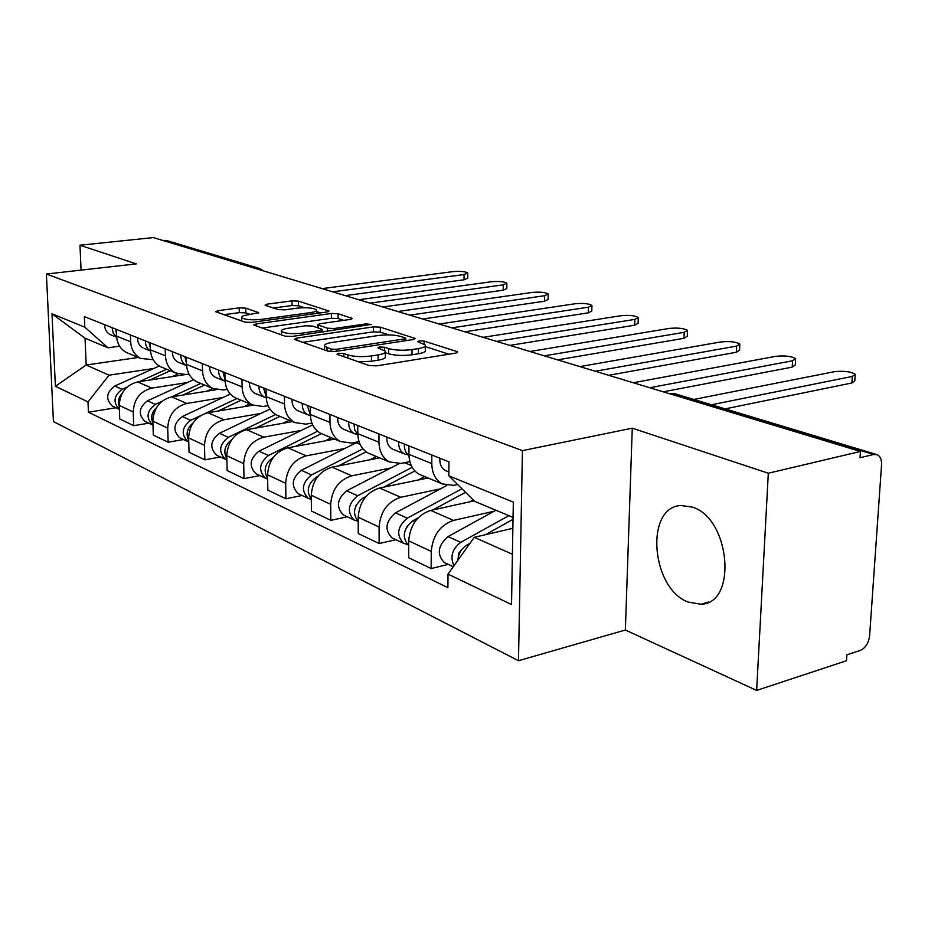 <?xml version="1.0" encoding="UTF-8"?>
<svg xmlns="http://www.w3.org/2000/svg" width="928" height="928" viewBox="0 0 928 928"><rect width="100%" height="100%" fill="white"/><g stroke="black" fill="none" stroke-linecap="round" stroke-linejoin="round"><path stroke-width="1.39" d="M338.674 353.313L337.015 354.16L337.583 354.496L369.112 365.528L376.675 365.864L455.555 353.139L457.632 352.002L456.657 351.457L424.131 341.11L419.108 340.901L417.623 341.666L425.279 344.972C425.998 346.469 423.725 347.664 418.447 348.568L412.02 349.578C403.077 350.703 395.282 350.366 388.658 348.58L384.586 347.223L379.506 347.014L377.928 347.814L385.352 351.144C386.071 352.698 383.658 353.962 378.114 354.914L371.49 355.958C362.28 357.106 354.392 356.77 347.826 354.925L343.824 353.533L338.674 353.313M688.158 602.086L700.93 604.244C737.679 603.71 730.301 518.276 692.265 507.082L681.048 505.505C644.693 506.862 650.992 588.503 688.158 602.086M245.758 308.131L239.204 307.864L218.068 310.671L215.632 311.704L244.992 322.12L251.778 322.399L326.842 312.005L329.011 311.031L298.433 301.124L291.972 300.869L267.368 304.129L265.083 305.103L265.721 305.474L278.145 309.581L284.745 309.848L297.099 308.166C306.913 307.284 313.42 307.876 316.61 309.94C317.051 311.031 315.091 311.912 310.694 312.574L261.371 319.371C251.349 320.299 244.772 319.708 241.651 317.608C241.245 316.448 243.38 315.508 248.066 314.812L258.715 312.666L245.758 308.131L245.85 312.887L239.296 312.62L223.787 314.708M632.27 428.179L625.368 630.019L756.633 690.42L768.314 473.234L632.27 428.179L522.429 450.625L46.4 274.027L136.277 263.888L79.994 245.236L153.352 237.58L860.442 451.46L860.024 457.748L873.7 454.476L671.802 393.518L668.694 393.46L674.401 393.553M768.314 473.234L860.442 451.46M296.879 338.094L294.478 339.242L295.197 339.683L328.025 351.155L335.333 351.48L413.03 339.544L415.141 338.465L380.318 327.166L373.392 326.888L296.879 338.094L296.902 340.274M285.116 336.156L253.773 325.02L256.198 323.942L331.4 313.467L338.082 313.734L352.269 318.432L350.111 319.441L319.87 323.744L317.608 324.8L327.329 328.222L334.254 328.5L365.899 323.918L371.27 324.429L292.158 336.458L285.116 336.156M756.633 690.42L846.475 660.736L846.87 654.82L860.244 650.435C865.476 648.022 868.596 643.162 869.606 635.866L881.554 464.8C881.762 459.627 880.301 456.263 877.18 454.697L873.7 454.476M625.368 630.019L518.485 660.724L53.43 421.556L46.4 274.027M79.994 245.236L81.061 270.118M163.084 240.526L167.504 240.746L258.97 268.32M457.666 484.544L453.838 485.356L442.25 483.906C435.499 480.031 432.007 473.268 431.787 463.617L431.833 455.01M474.173 500.853L430.708 510.412C417.449 514.889 410.118 525.028 408.703 540.85L431.265 551.406C432.738 535.34 440.162 525.016 453.525 520.422L493.986 511.282M431.265 551.406L431.16 568.539L448.27 564.386M408.958 445.904L408.935 454.372C409.19 463.872 412.67 470.554 419.398 474.394L421.985 475.472M408.703 540.85L408.656 557.728L431.16 568.539M409.828 461.61L400.803 463.42L389.4 461.924C382.73 458.119 379.25 451.553 378.96 442.238L378.949 433.944M395.92 539.702L379.123 543.541L379.088 527C380.422 511.49 387.637 501.596 400.757 497.28L440.487 488.836M357.756 425.511L357.802 433.689C358.115 442.865 361.584 449.338 368.219 453.108L370.771 454.175M427.982 477.966L379.598 488C366.595 492.2 359.449 501.944 358.185 517.209L358.254 533.519L379.123 543.541M359.032 441.67L351.608 443.074L340.39 441.531C333.813 437.807 330.345 431.439 329.997 422.437L329.927 414.422M347.316 516.792L330.832 520.353L330.693 504.356C331.899 489.381 338.929 479.869 351.793 475.809L390.804 467.979M310.254 406.592L310.346 414.491C310.718 423.365 314.174 429.652 320.717 433.341L323.222 434.397M379.656 457.864L332.12 467.178C319.371 471.134 312.411 480.495 311.263 495.262L311.437 511.038L330.832 520.353M311.901 423.064L305.857 424.142L294.826 422.576C288.33 418.922 284.896 412.74 284.502 404.028L284.386 396.279M302.087 495.471L285.917 498.777L285.685 483.291C286.764 468.814 293.619 459.65 306.24 455.834L344.52 448.549M266.069 388.983L266.197 396.627C266.614 405.223 270.048 411.324 276.486 414.955L278.968 415.976M334.579 439.118L287.9 447.795C275.396 451.53 268.61 460.532 267.566 474.823L267.832 490.1L285.917 498.777M268.076 405.675L263.192 406.499L252.346 404.91C245.955 401.325 242.533 395.316 242.104 386.883L241.953 379.378M259.886 475.577L244.018 478.662L243.704 463.652C244.69 449.628 251.372 440.812 263.738 437.192L301.31 430.418M224.854 372.569L225.028 379.981C225.481 388.298 228.88 394.238 235.225 397.787L237.661 398.796M292.448 421.59L246.604 429.687C234.343 433.214 227.731 441.902 226.78 455.741L227.128 470.554L244.018 478.662M227.209 389.377L223.312 390.004L212.651 388.391C206.352 384.876 202.977 379.042 202.513 370.864L202.316 363.59M220.423 456.97L204.856 459.847L204.473 445.289C205.366 431.706 211.874 423.203 224.008 419.769L260.872 413.436M186.331 357.222L186.528 364.402C187.015 372.476 190.379 378.253 196.632 381.733L199.021 382.73M252.903 405.176L207.965 412.74C195.936 416.092 189.486 424.467 188.628 437.888L189.045 452.261L204.856 459.847M188.999 374.088L185.948 374.552L175.473 372.928C169.279 369.483 165.938 363.799 165.439 355.876L165.219 348.812M183.442 439.536L168.154 442.227L167.713 428.098C168.525 414.92 174.882 406.696 186.783 403.448L222.952 397.52M150.232 342.838L150.464 349.81C150.974 357.64 154.303 363.266 160.451 366.676L162.806 367.662M216.143 389.714L171.726 396.848C159.929 400.026 153.642 408.134 152.853 421.15L153.317 435.104L168.154 442.227M153.201 359.716L140.592 358.417C134.502 355.041 131.184 349.508 130.662 341.806L130.419 334.95M148.7 423.168L133.713 425.685L133.214 411.951C133.957 399.156 140.163 391.21 151.821 388.113L187.328 382.568M116.336 329.347L116.592 336.11C117.125 343.72 120.42 349.195 126.475 352.547L128.795 353.51M184.498 374.715L137.669 381.907C126.104 384.934 119.956 392.776 119.248 405.42L119.758 418.992L133.713 425.685M513.056 517.43L474.707 501.375L448.839 475.809L448.955 461.831L84.355 316.61L84.808 327.178L107.973 347.803L85.028 338.198L86.176 365.017L109.063 375.179L153.781 368.474M512.871 528.287L474.266 537.324L512.407 554.26M448.839 475.809L513.323 502.141L511.525 604.522L448.015 574.142L474.266 537.324M109.063 375.179L87.986 401.882L88.427 412.206L447.899 587.668L448.015 574.142M87.986 401.882L55.402 386.292L51.991 313.78L84.808 327.178M522.429 450.625L518.485 660.724M138.272 357.454L86.176 365.017L55.402 386.292M119.596 346.179L107.973 347.803M116.023 407.752L88.427 412.206M85.028 338.198L51.991 313.78M358.637 361.862L371.502 361.236L371.49 355.958M385.352 352.257L385.352 356.364C386.071 357.941 383.658 359.217 378.114 360.18L371.502 361.236M425.279 346.086L425.256 350.123C425.975 351.631 423.702 352.849 418.424 353.765L412.009 354.786C403.065 355.923 395.282 355.586 388.658 353.777L385.352 352.663M448.932 354.206L425.268 346.596M388.994 334.915L380.329 332.131L373.404 331.841L302.748 342.316M406.499 340.553L405.768 340.321M331.099 349.114L336.191 349.334L404.283 338.929L405.78 338.175L400.931 336.47C394.516 334.799 386.964 334.474 378.276 335.518L332.015 342.467C326.366 343.383 323.872 344.624 324.51 346.179L331.099 349.114L331.122 351.654M261.986 328.071L331.435 318.269L331.4 313.467M343.731 320.346L338.117 318.548L331.435 318.269M322.167 331.447L323.501 331.888M287.773 328.326C283.063 329.057 280.94 330.032 281.416 331.273C284.768 333.535 291.612 334.173 301.96 333.187L319.858 330.588L322.155 329.51L321.413 329.069L312.434 326.076L305.556 325.786L287.773 328.326M250.525 314.488L245.85 312.887M304.477 307.713L298.491 305.788L292.042 305.532L273.458 308.026M320.52 312.887L316.622 311.622M462.109 549.167L458.861 552.949L458.13 557.89M508.811 515.655L460.764 542.335C452.133 549.016 449.871 556.835 453.966 565.79M495.877 510.238L448.05 536.593C437.877 545.548 436.589 554.167 444.187 562.461L445.417 563.041M459.232 554.097L458.362 554.306M513.022 519.344L485.483 534.702M469.974 543.344L466.842 545.084C461.471 548.483 458.467 553.564 457.852 560.35M855.164 375.306L854.804 380.758L851.904 382.986L725.162 408.865M446.983 471.215L445.544 470.624C441.461 468.257 439.559 464.116 439.837 458.2M711.544 404.759L852.333 376.432L855.233 374.239C850.663 371.571 843.691 370.724 834.295 371.699L693.854 399.434M407.485 525.619L404.678 531.744M461.958 488.778L407.253 518.16C397.265 526.802 396.047 535.189 403.587 543.321L407.241 544.446M446.786 485.472L395.479 512.848C385.549 521.397 384.343 529.714 391.871 537.799L393.089 538.379M465.543 492.327L432.877 509.936M418.006 517.952L412.89 520.712C403.112 529.006 401.708 537.324 408.691 545.652M473.257 499.948L469.835 501.804M356.178 505.168L355.749 506.108M412.171 467.341L357.64 495.749C347.884 504.008 346.736 512.105 354.206 520.04L357.616 521.142M399.11 463.675L346.701 490.808C336.992 498.986 335.866 507.024 343.314 514.912L344.52 515.481M414.851 470.937L383.925 487.107M365.945 496.515L362.871 498.116C353.661 505.505 352.106 513.358 358.196 521.664M424.63 476.574L418.076 480.02M408.958 455.555C405.64 453.015 404.109 449.187 404.376 444.071M795.586 359.6L795.284 364.971L792.234 367.117L663.288 391.825M408.181 454.952L404.411 453.943C400.362 451.611 398.448 447.563 398.692 441.809M393.948 449.697L392.532 449.129C388.496 446.797 386.593 442.784 386.825 437.088M649.762 387.742L792.593 360.76L795.644 358.649C791.433 356.19 784.798 355.424 775.727 356.329L633.29 382.754M357.814 434.548L354.751 430.012L353.974 423.992M739.802 344.914L739.546 350.192L736.368 352.246L608.675 375.306M357.814 434.629L354.392 433.654C350.401 431.369 348.499 427.448 348.696 421.904M344.775 429.757L343.372 429.188C339.393 426.915 337.49 423.017 337.676 417.507M595.254 371.246L736.67 346.086L739.848 344.056C735.962 341.794 729.64 341.086 720.847 341.933L579.872 366.595M357.964 441.879L301.31 470.31C291.821 478.14 290.766 485.912 298.143 493.615L299.326 494.172M362.929 448.85L311.506 474.916C301.96 482.827 300.892 490.657 308.282 498.394L311.309 499.438M366.131 451.832L338.291 465.972M317.886 476.342L316.378 477.108C307.702 483.708 306.008 491.109 311.309 499.299M376.35 456.495L369.947 459.766M312.666 424.85L258.982 451.182C249.702 458.71 248.704 466.227 255.989 473.744L257.16 474.289M317.585 431.265L268.494 455.486C259.167 463.072 258.158 470.647 265.466 478.21L267.647 479.08M321.366 433.62L295.638 446.356M273.308 457.4L273.041 457.539C264.874 463.443 263.076 470.403 267.635 478.407M331.331 437.761L325.067 440.881M275.686 414.514L228.3 437.32C219.182 444.628 218.231 451.959 225.446 459.337L226.884 459.986M269.955 409.097L219.402 433.306C210.32 440.533 209.38 447.818 216.584 455.161L217.732 455.706M279.92 416.382L255.687 428.075M289.246 420.256L283.121 423.238M231.768 439.663C224.704 445.138 223.068 451.53 226.861 458.838M310.358 414.99L307.156 405.35M687.462 331.134L687.254 336.33L683.959 338.302L557.612 359.867M310.381 415.64L307.922 414.816C303.99 412.577 302.099 408.772 302.261 403.402M299.048 411.208L297.668 410.652C293.735 408.424 291.856 404.643 292.007 399.318M544.307 355.842L684.203 332.317L687.497 330.38C683.901 328.28 677.858 327.63 669.355 328.419L529.923 351.492M266.208 396.72L263.575 387.997M638.267 318.188L638.093 323.304L634.694 325.194L509.785 345.39M266.255 397.892L264.631 397.254C260.756 395.061 258.877 391.361 259.005 386.176M256.418 393.924L255.061 393.379C251.198 391.187 249.319 387.521 249.435 382.359M496.608 341.411L634.891 319.383L638.29 317.515C634.949 315.566 629.161 314.963 620.913 315.717L483.105 337.328M225.017 379.622L222.894 371.792M591.925 306.008L591.786 311.031L588.306 312.852L464.87 331.806M225.086 381.246L224.205 380.863C220.388 378.705 218.521 375.121 218.625 370.086M216.595 377.777L215.261 377.232C211.445 375.086 209.589 371.525 209.682 366.525M451.832 327.862L588.456 307.191L591.936 305.405C588.839 303.595 583.283 303.038 575.279 303.734L439.153 324.034M236.988 398.518L205.598 413.285M200.042 415.906L190.658 420.326C181.737 427.344 180.844 434.466 187.966 441.67L188.744 442.064M230.353 394.052L182.317 416.544C173.432 423.516 172.55 430.58 179.649 437.749L180.786 438.283M241.083 400.223L218.196 411.011M249.829 403.854L243.82 406.708M192.885 423.145C187.038 428.214 185.646 433.991 188.697 440.452M186.505 363.556L184.834 356.63M548.204 294.524L548.1 299.466L544.539 301.206L422.634 319.035M186.598 365.62L186.366 365.516C182.607 363.405 180.763 359.913 180.832 355.03M179.29 362.651L177.979 362.117C174.232 360.018 172.388 356.538 172.457 351.7M409.747 315.137L544.655 295.707L548.216 293.979C545.316 292.297 539.98 291.775 532.208 292.436L397.799 311.518M200.761 383.45L171.634 396.859M161.994 401.29L155.336 404.364C146.612 411.127 145.754 418.041 152.784 425.082L152.992 425.198M193.546 379.714L147.494 400.815C138.806 407.531 137.959 414.398 144.965 421.405L146.09 421.927M204.601 385.05L182.932 395.05M212.802 388.472L206.944 391.187M156.391 407.763C151.693 412.38 150.545 417.507 152.923 423.133M150.417 348.441L149.153 342.409M506.885 283.666L506.804 288.527L503.173 290.197L382.823 306.994M144.292 348.452L150.533 350.981C147.042 348.812 145.336 345.471 145.394 340.924M142.993 347.93C139.304 345.866 137.483 342.49 137.53 337.78M370.086 303.143L503.254 284.838L506.897 283.191C504.171 281.613 499.044 281.138 491.492 281.752L358.834 299.732M166.657 369.263L139.107 381.686M126.985 387.162L122.113 389.354C113.703 395.688 112.787 402.346 119.387 409.306M159.268 366.015L114.736 386.025C106.233 392.498 105.432 399.168 112.334 406.023L113.436 406.534M170.276 370.771L149.721 380.062M178.037 373.972L172.26 376.594M122.09 393.449C118.482 397.532 117.543 401.975 119.294 406.754M116.522 334.138L115.629 329.057M467.782 273.4L467.724 278.168L464.035 279.792L345.251 295.626M116.65 337.108L113.181 333.14L112.091 327.654M111.372 335.101L110.107 334.59C106.476 332.572 104.667 329.278 104.69 324.707M332.665 291.821L464.081 274.56L467.782 272.971C465.23 271.498 460.276 271.057 452.934 271.637L322.028 288.608M152.853 421.15L167.713 428.098M188.628 437.888L204.473 445.289M226.78 455.741L243.704 463.652M267.566 474.823L285.685 483.291M311.263 495.262L330.693 504.356M358.185 517.209L379.088 527M119.248 405.42L133.214 411.951M137.669 381.907L151.821 388.113M171.726 396.848L186.783 403.448M150.464 349.81L165.439 355.876M207.965 412.74L224.008 419.769M186.528 364.402L202.513 370.864M246.604 429.687L263.738 437.192M225.028 379.981L242.104 386.883M287.9 447.795L306.24 455.834M266.197 396.627L284.502 404.028M332.12 467.178L351.793 475.809M310.346 414.491L329.997 422.437M379.598 488L400.757 497.28M357.802 433.689L378.96 442.238M430.708 510.412L453.525 520.422M408.935 454.372L431.787 463.617M116.592 336.11L130.662 341.806M670.016 393.866L675.224 393.82L876.183 454.395M255.246 268.401L256.812 268.215L164.581 240.364M258.529 269.398L256.812 268.215L259.863 268.586L263.227 270.814M347.849 358.092L347.826 354.925M378.114 360.18L378.114 354.914M384.586 350.424L384.586 347.223M388.658 353.777L388.658 348.58M412.009 354.786L412.02 349.578M418.424 353.765L418.447 348.568M424.119 344.044L424.131 341.11M456.646 352.895L456.657 351.457M343.847 356.688L343.824 353.533M373.404 331.841L373.392 326.888M380.329 332.131L380.318 327.166M414.248 339.277L414.259 337.966M336.214 351.341L336.191 349.334M404.283 340.889L404.283 338.929M327.016 350.807L326.981 347.687M256.232 326.053L256.198 323.942M338.117 318.548L338.082 313.734M351.515 319.139L351.503 318.002M318.362 328.06L318.339 325.229M327.364 331.331L327.329 328.222M334.277 330.322L334.254 328.5M365.91 325.716L365.899 323.918M301.983 335.02L301.96 333.187M319.882 332.421L319.858 330.588M258.088 313.304L258.077 312.295M261.394 321.065L261.371 319.371M310.718 314.244L310.694 312.574M267.403 306.031L267.368 304.129M292.042 305.532L291.972 300.869M298.491 305.788L298.433 301.124M328.303 311.692L328.292 310.625M218.115 312.724L218.068 310.671M239.296 312.62L239.204 307.864M460.764 542.335L448.05 536.593M468.269 545.734L466.842 545.084M852.333 376.432L851.904 382.986M407.253 518.16L395.479 512.848M414.967 521.652L412.89 520.712M411.208 465.473L404.446 462.689M357.64 495.749L346.701 490.808M364.205 498.719L362.871 498.116M792.593 360.76L792.234 367.117M736.67 346.086L736.368 352.246M360.11 444.419L356.05 442.749M311.506 474.916L301.31 470.31M317.063 477.421L316.378 477.108M268.494 455.486L258.982 451.182M228.3 437.32L219.402 433.306M684.203 332.317L683.959 338.302M634.891 319.383L634.694 325.194M588.456 307.191L588.306 312.852M190.658 420.326L182.317 416.544M544.655 295.707L544.539 301.206M155.336 404.364L147.494 400.815M503.254 284.838L503.173 290.197M122.113 389.354L114.736 386.025M464.081 274.56L464.035 279.792M700.93 604.244L708.528 602.075M126.475 352.547L140.592 358.417M419.398 474.394L442.25 483.906M368.219 453.108L389.4 461.924M320.717 433.341L340.39 441.531M276.486 414.955L294.826 422.576M235.225 397.787L252.346 404.91M196.632 381.733L212.651 388.391M160.451 366.676L175.473 372.928M405.768 340.657L405.78 338.395M324.533 349.937L324.51 346.179M317.643 327.816L317.608 324.8M281.474 334.88L281.416 331.273M322.178 332.085L322.155 329.788M241.721 320.984L241.651 317.608M316.645 313.42L316.61 310.602M453.282 566.753L444.187 562.461M445.544 470.624L448.862 471.969M403.587 543.321L391.871 537.799M354.206 520.04L343.314 514.912M392.532 449.129L404.411 453.943M343.372 429.188L354.392 433.654M308.282 498.394L298.143 493.615M265.466 478.21L255.989 473.744M225.446 459.337L216.584 455.161M297.668 410.652L307.922 414.816M255.061 393.379L264.631 397.254M215.261 377.232L224.205 380.863M187.966 441.67L179.649 437.749M177.979 362.117L186.366 365.516M152.784 425.082L144.965 421.405M119.399 409.341L112.334 406.023M110.107 334.59L116.673 337.247"/></g></svg>

